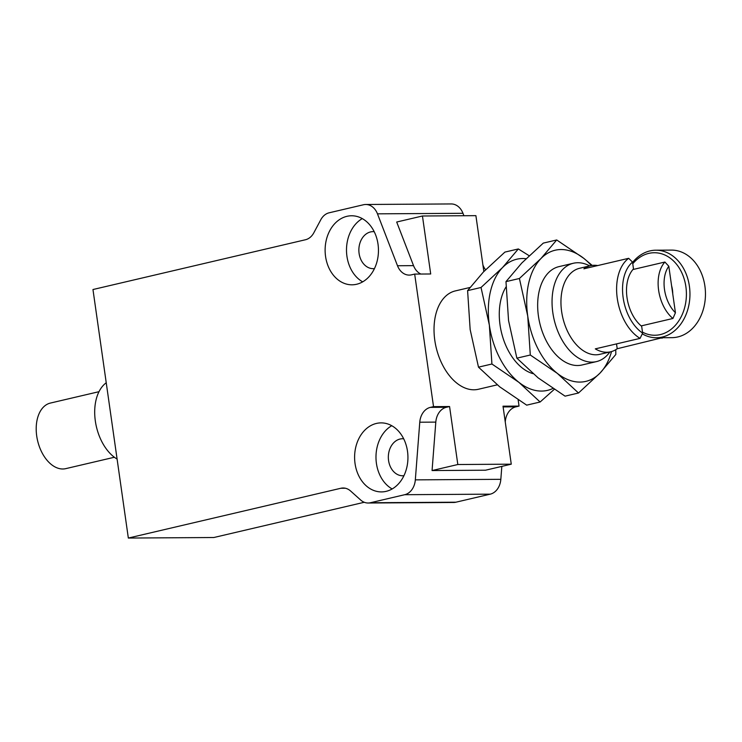 <?xml version="1.0" encoding="UTF-8"?>
<svg xmlns="http://www.w3.org/2000/svg" width="742" height="742" viewBox="0 0 742 742"><rect width="100%" height="100%" fill="white"/><g stroke="black" fill="none" stroke-linecap="round" stroke-linejoin="round"><path stroke-width="1.11" d="M532.96 373.643A50.512 31.581 -103.2 0 1 502.863 337.527A50.512 31.581 -103.2 0 1 506.025 286.941M526.069 258.708A67.346 42.108 76.8 0 0 502.566 267.537A67.346 42.108 76.8 0 0 489.349 325.07A67.346 42.108 76.8 0 0 518.899 382.334A67.346 42.108 76.8 0 0 552.873 388.474M529.167 255.73L518.333 248.95L502.566 267.537L481.029 287.479L489.349 325.07L491.918 364.007L518.899 382.334L540.12 402.006L554.237 389.374M540.12 402.006L526.69 405.151L499.709 386.823L478.488 367.151L470.159 329.569L467.599 290.632L483.367 272.036L504.903 252.095L518.333 248.95M481.029 287.479L467.599 290.632M478.488 367.151L491.918 364.007M596.401 361.614L582.016 364.99A50.512 31.581 -103.2 0 1 577.564 365.518A50.512 31.581 -103.2 0 1 539.007 319.524A50.512 31.581 -103.2 0 1 558.967 266.628L573.362 263.252A50.512 31.581 76.8 0 0 552.818 312.642A50.512 31.581 76.8 0 0 596.401 361.614A50.512 31.581 76.8 0 0 609.85 351.986M591.365 265.553A67.346 42.108 76.8 0 0 583.704 258.281A67.346 42.108 76.8 0 0 540.946 258.55A67.346 42.108 76.8 0 0 527.738 316.083A67.346 42.108 76.8 0 0 557.279 373.337A67.346 42.108 76.8 0 0 600.037 373.068A67.346 42.108 76.8 0 0 611.519 351.569M592.209 265.423L583.704 258.281L556.713 239.963L540.946 258.55L519.409 278.491L527.738 316.083L530.298 355.019L557.279 373.337L578.5 393.01L600.037 373.068L615.814 354.481L615.767 349.695M578.5 393.01L565.07 396.154L538.089 377.836L516.868 358.163L508.548 320.572L505.979 281.635L521.756 263.048L543.292 243.107L556.713 239.963M519.409 278.491L505.979 281.635M516.868 358.163L530.298 355.019M672.744 293.897A23.568 18.216 -90.4 0 0 671.593 285.818M632.759 263.762A41.255 31.869 89.6 0 1 674.45 261.87A41.255 31.869 89.6 0 1 682.019 315.007A41.255 31.869 89.6 0 1 642.489 332.128M656.41 337.758L671.909 337.656A43.778 33.826 -90.4 0 0 704.9 286.087A43.778 33.826 -90.4 0 0 671.362 250.1L655.863 250.202A43.778 33.826 89.6 0 1 689.958 293.767A43.778 33.826 89.6 0 1 656.41 337.758A43.778 33.826 89.6 0 1 642.266 333.844M632.574 262.464A43.778 33.826 89.6 0 1 655.863 250.202M590.474 265.729L579.604 268.279A44.195 27.63 76.8 0 0 562.779 317.613A44.195 27.63 76.8 0 0 599.759 354.342L610.638 351.801A44.195 27.63 76.8 0 1 595.297 348.87L640.077 338.38L642.628 333.093L641.663 326.285A33.882 21.184 -103.2 0 1 633.492 268.901L632.527 262.102L628.678 258.309L583.898 268.799A44.195 27.63 76.8 0 1 590.474 265.729A44.195 27.63 76.8 0 1 594.37 265.274A44.195 27.63 76.8 0 1 597.727 265.562M469.974 287.479L455.338 290.91A50.512 31.581 76.8 0 0 434.793 340.29A50.512 31.581 76.8 0 0 478.377 389.272L497.242 384.848M483.849 271.544L475.9 215.653L422.448 215.996L430.703 273.983L414.676 274.086L411.495 274.828A16.834 13.013 89.6 0 1 409.241 275.096A16.834 13.013 89.6 0 1 397.499 265.747L377.465 213.835A16.834 13.013 -90.4 0 0 365.723 204.486A16.834 13.013 -90.4 0 0 363.469 204.755L329.123 212.806A16.834 13.013 89.6 0 0 320.776 219.771L313.838 232.765A16.834 13.013 89.6 0 1 305.481 239.74L92.963 289.528L128.338 538.052L340.856 488.264A16.834 13.013 89.6 0 1 343.11 487.995A16.834 13.013 89.6 0 1 350.595 491L360.658 500.015A16.834 13.013 89.6 0 0 368.143 503.011A16.834 13.013 89.6 0 0 370.397 502.742L404.733 494.701A16.834 13.013 -90.4 0 0 415.325 479.861L419.768 422.217A16.834 13.013 89.6 0 1 430.36 407.377L433.532 406.635L449.569 406.533L457.823 464.52L511.266 464.177L503.011 406.189L519.048 406.087L518.157 399.855M433.532 406.635L414.676 274.086M589.686 265.914A50.512 31.581 76.8 0 0 577.814 262.733A50.512 31.581 76.8 0 0 573.362 263.252M640.077 338.38A44.195 27.63 -103.2 0 1 617.279 298.451A44.195 27.63 -103.2 0 1 628.678 258.309M632.527 262.102A39.985 25.005 76.8 0 0 623.15 297.69A39.985 25.005 76.8 0 0 642.628 333.093M662.244 337.721L617.214 348.74L616.519 343.898M662.68 337.712A44.195 27.63 -103.2 0 1 661.994 338.241M610.638 351.801A44.195 27.63 76.8 0 0 617.214 348.74M641.19 325.905L672.938 318.466A33.464 20.924 -103.2 0 1 664.906 262.037L632.926 269.531M672.938 318.466L675.433 312.744L668.811 266.257L664.906 262.037M675.433 312.744A29.253 18.29 -103.2 0 1 668.811 266.257M99.001 391.683L50.41 403.064A33.678 21.054 76.8 0 0 37.1 438.327A33.678 21.054 76.8 0 0 62.81 468.99A33.678 21.054 76.8 0 0 65.769 468.638L114.37 457.257M106.236 382.77A42.09 26.322 76.8 0 0 95.338 421.029A42.09 26.322 76.8 0 0 117.097 459.085M374.441 268.613A18.522 14.311 89.6 0 1 373.291 268.678A18.522 14.311 89.6 0 1 359.1 253.458A18.522 14.311 89.6 0 1 373.05 231.634A18.522 14.311 89.6 0 1 374.209 231.69M403.917 475.715A18.522 14.311 89.6 0 1 402.767 475.78A18.522 14.311 89.6 0 1 388.335 457.35A18.522 14.311 89.6 0 1 402.526 438.745A18.522 14.311 89.6 0 1 403.685 438.791M368.143 503.011L453.65 502.473A16.834 13.013 -90.4 0 0 455.903 502.204L490.249 494.163A16.834 13.013 -90.4 0 0 500.831 479.323L501.833 466.393M505.256 421.966L505.283 421.679A16.834 13.013 89.6 0 1 515.866 406.839L519.048 406.087M449.569 406.533L446.387 407.275A16.834 13.013 -90.4 0 0 435.804 422.115L419.768 422.217M457.823 464.52L432.067 470.549L435.804 422.115M511.266 464.177L485.509 470.215L432.067 470.549M397.499 265.747L413.535 265.645L396.692 222.025L422.448 215.996M413.535 265.645A16.834 13.013 -90.4 0 0 420.899 274.048M485.593 269.773A16.834 13.013 89.6 0 1 483.014 265.209L482.912 264.94M463.908 215.737L462.971 213.297A16.834 13.013 -90.4 0 0 451.229 203.948L365.723 204.486M128.338 538.052L213.844 537.514L364.257 502.278M362.281 218.602A34.512 26.666 -90.4 0 0 346.941 256.305A34.512 26.666 -90.4 0 0 362.68 281.849M391.757 425.704A34.512 26.666 -90.4 0 0 375.981 457.434A34.512 26.666 -90.4 0 0 392.156 488.95M325.562 256.435A34.512 26.666 89.6 0 1 351.578 215.774A34.512 26.666 89.6 0 1 378.457 250.128A34.512 26.666 89.6 0 1 352.014 284.807A34.512 26.666 89.6 0 1 325.562 256.435M407.497 451.257A34.512 26.666 89.6 0 1 381.49 491.909A34.512 26.666 89.6 0 1 354.602 457.564A34.512 26.666 89.6 0 1 381.054 422.884A34.512 26.666 89.6 0 1 407.497 451.257M345.364 488.236L340.856 488.264M370.397 502.742L455.903 502.204M515.866 406.839L503.113 406.913M430.36 407.377L446.387 407.275M404.733 494.701L490.249 494.163M415.325 479.861L500.831 479.323M377.465 213.835L462.971 213.297"/></g></svg>
